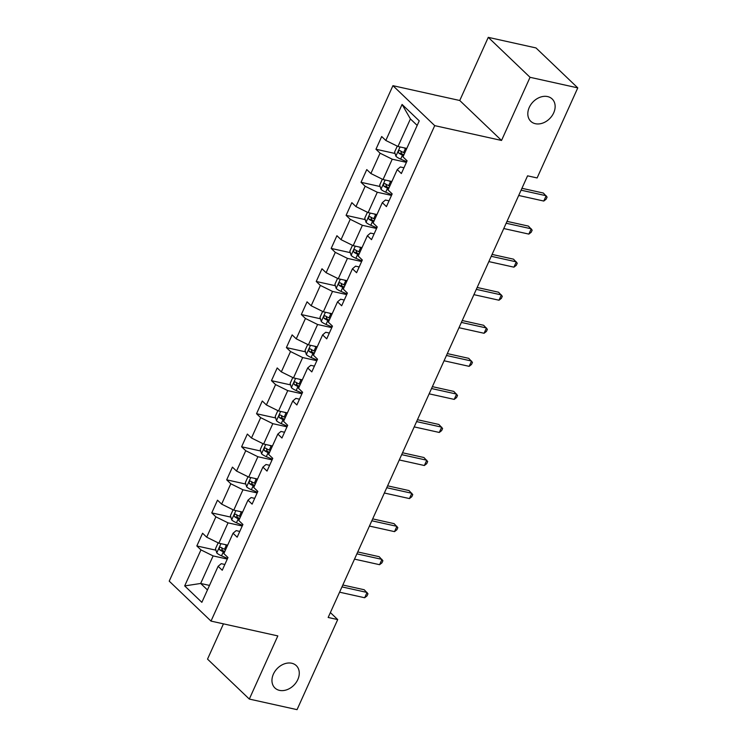 <?xml version="1.0" encoding="UTF-8"?>
<svg xmlns="http://www.w3.org/2000/svg" width="747" height="747" viewBox="0 0 747 747"><rect width="100%" height="100%" fill="white"/><g stroke="black" fill="none" stroke-linecap="round" stroke-linejoin="round"><path stroke-width="1.12" d="M291.741 663.243A15.463 11.793 -46.3 0 1 296.298 665.633A15.463 11.793 -46.3 0 1 296.232 682.366A15.463 11.793 -46.3 0 1 279.49 690.368A15.463 11.793 -46.3 0 1 274.933 687.987A15.463 11.793 -46.3 0 1 274.999 671.254A15.463 11.793 -46.3 0 1 291.741 663.243M547.598 96.578A15.463 11.793 -46.3 0 1 552.164 98.968A15.463 11.793 -46.3 0 1 552.098 115.701A15.463 11.793 -46.3 0 1 535.356 123.703A15.463 11.793 -46.3 0 1 530.79 121.313A15.463 11.793 -46.3 0 1 530.856 104.58A15.463 11.793 -46.3 0 1 547.598 96.578M223.446 623.857L207.526 659.115L249.311 699.071L297.045 709.65L337.709 619.58L330.37 612.568M392.931 85.681L169.224 581.147L211.009 621.093L434.717 125.636L392.931 85.681L459.75 100.5L501.536 140.455L530.053 77.305L488.267 37.35L459.75 100.5M488.267 37.35L535.991 47.929L577.776 87.885L530.053 77.305M224.847 564.48L221.243 563.686L218.124 566.31L222.242 570.25L227.984 557.533L223.857 553.592L233.045 533.246L237.172 537.196L242.915 524.478L238.788 520.538L247.976 500.191L252.094 504.132L257.836 491.414L253.719 487.474L262.897 467.127L267.024 471.077L272.767 458.359L268.64 454.419L277.828 434.072L281.946 438.013L287.688 425.295L283.571 421.355L292.759 401.018L296.876 404.958L302.619 392.24L298.492 388.3L307.68 367.954L311.807 371.894L317.54 359.176L313.423 355.236L322.611 334.899L326.728 338.839L332.471 326.122L328.353 322.181L337.532 301.835L341.659 305.775L347.402 293.067L343.275 289.117L352.463 268.78L356.58 272.72L362.323 260.003L358.205 256.062L367.384 235.716L371.511 239.656L377.254 226.948L373.127 223.008L382.315 202.661L386.442 206.602L392.175 193.884L388.057 189.943L397.245 169.597L401.363 173.537L407.106 160.829L402.978 156.889L419.244 120.855L402.082 104.449L410.411 118.932L397.974 146.487L406.798 148.438M218.124 566.31L201.858 602.334L184.686 585.919L200.952 549.895L196.834 545.954L215.958 550.194M402.082 104.449L385.816 140.473L381.689 136.533L375.956 149.251L380.074 153.191L370.885 173.528L366.768 169.588L361.025 182.305L365.152 186.246L355.964 206.592L351.837 202.652L346.094 215.36L350.222 219.31L341.034 239.647L336.916 235.707L331.173 248.424L335.291 252.365L326.112 272.711L321.985 268.771L316.242 281.479L320.37 285.419L311.182 305.766L307.064 301.825L301.321 314.543L305.439 318.483L296.251 338.83L292.133 334.889L286.39 347.598L290.518 351.538L281.33 371.885L277.202 367.944L271.469 380.662L275.587 384.602L266.399 404.949L262.281 401.008L256.538 413.717L260.656 417.657L251.478 438.003L247.35 434.063L241.608 446.781L245.735 450.721L236.547 471.068L232.429 467.127L226.686 479.835L230.804 483.776L221.626 504.122L217.498 500.182L211.756 512.9L215.883 516.84L206.695 537.186L202.577 533.237L196.834 545.954M577.776 87.885L537.112 177.954L527.569 175.834L328.166 617.47L337.709 619.58M233.045 533.246L236.164 530.622L239.778 531.425M227.676 545.151L218.852 543.19L228.031 522.853L242.224 526M206.695 537.186L218.852 543.19M215.883 516.84L228.031 522.853M247.976 500.191L251.095 497.567L254.699 498.361M242.598 512.097L233.774 510.136L242.962 489.789L257.155 492.936M221.626 504.122L233.774 510.136M230.804 483.776L242.962 489.789M262.897 467.127L266.016 464.503L269.63 465.306M257.528 479.032L248.704 477.072L257.892 456.734L272.076 459.881M236.547 471.068L248.704 477.072M245.735 450.721L257.892 456.734M277.828 434.072L280.947 431.449L284.551 432.252M272.45 445.978L263.626 444.017L272.814 423.67L287.007 426.817M251.478 438.003L263.626 444.017M260.656 417.657L272.814 423.67M292.759 401.018L295.877 398.384L299.482 399.187M287.38 412.914L278.556 410.962L287.744 390.616L301.928 393.762M266.399 404.949L278.556 410.962M275.587 384.602L287.744 390.616M307.68 367.954L310.799 365.33L314.403 366.133M302.311 379.859L293.487 377.898L302.666 357.552L316.859 360.698M281.33 371.885L293.487 377.898M290.518 351.538L302.666 357.552M322.611 334.899L325.729 332.266L329.334 333.069M317.232 346.795L308.408 344.843L317.596 324.497L331.78 327.644M296.251 338.83L308.408 344.843M305.439 318.483L317.596 324.497M337.532 301.835L340.651 299.211L344.264 300.014M332.163 313.74L323.339 311.779L332.518 291.433L346.711 294.579M311.182 305.766L323.339 311.779M320.37 285.419L332.518 291.433M352.463 268.78L355.581 266.156L359.186 266.95M347.084 280.676L338.26 278.724L347.448 258.378L361.641 261.525M326.112 272.711L338.26 278.724M335.291 252.365L347.448 258.378M367.384 235.716L370.503 233.092L374.116 233.895M362.015 247.621L353.191 245.66L362.379 225.314L376.563 228.461M341.034 239.647L353.191 245.66M350.222 219.31L362.379 225.314M382.315 202.661L385.433 200.037L389.038 200.831M376.946 214.557L368.112 212.606L377.3 192.259L391.493 195.406M355.964 206.592L368.112 212.606M365.152 186.246L377.3 192.259M397.245 169.597L400.364 166.973L403.968 167.776M391.867 181.502L383.043 179.541L392.231 159.204L406.415 162.351M370.885 173.528L383.043 179.541M380.074 153.191L392.231 159.204M385.816 140.473L397.974 146.487M249.311 699.071L277.828 635.912L211.009 621.093M501.536 140.455L434.717 125.636M417.19 125.421L410.411 118.932M209.496 585.415L200.672 583.463L207.451 589.943M227.293 559.055L213.11 555.908L200.672 583.463L184.686 585.919M200.952 549.895L213.11 555.908M375.956 149.251L395.079 153.49M361.025 182.305L380.148 186.545M346.094 215.36L365.218 219.609M331.173 248.424L350.296 252.663M316.242 281.479L335.366 285.727M301.321 314.543L320.444 318.782M286.39 347.598L305.514 351.837M271.469 380.662L290.592 384.901M256.538 413.717L275.662 417.956M241.608 446.781L260.731 451.02M226.686 479.835L245.81 484.075M211.756 512.9L230.879 517.139M521.089 190.186L546.178 195.742L543.779 201.046L518.698 195.481M521.938 188.3L543.349 193.043L547.093 197.077L546.132 199.197L543.779 201.046M397.273 146.141L394.621 152.005L395.929 156.282A6.406 1.737 24.3 0 0 400.653 159.13L406.704 161.707M403.875 147.794A6.406 1.737 24.3 0 0 405.444 148.532L406.545 148.998M404.725 153.032L403.623 152.556A6.406 1.737 -155.7 0 1 399.972 150.577C398.412 150.52 398.03 151.37 398.823 153.116A6.406 1.737 24.3 0 0 402.474 155.105L403.576 155.572M403.931 154.797L402.605 154.227A3.259 0.887 -155.7 0 1 401.578 153.733L400.934 151.865M506.167 223.241L531.248 228.806L528.857 234.1L503.767 228.535M507.017 221.355L528.428 226.108L532.163 230.132L531.21 232.252L528.857 234.1M491.237 256.296L516.317 261.861L513.927 267.165L488.846 261.599M492.086 254.419L513.497 259.162L517.241 263.196L516.28 265.316L513.927 267.165M382.343 179.196L379.7 185.06L380.998 189.346A6.406 1.737 24.3 0 0 385.732 192.184L391.783 194.771M388.944 180.858A6.406 1.737 24.3 0 0 390.513 181.596L391.615 182.063M389.794 186.087L388.692 185.62A6.406 1.737 -155.7 0 1 385.05 183.631C383.482 183.585 383.099 184.425 383.902 186.18A6.406 1.737 24.3 0 0 387.544 188.16L388.645 188.627M389 187.852L387.684 187.292A3.259 0.887 -155.7 0 1 386.647 186.787L386.012 184.92M367.421 212.26L364.769 218.124L366.077 222.401A6.406 1.737 24.3 0 0 370.801 225.249L376.852 227.826M374.023 213.913A6.406 1.737 24.3 0 0 375.592 214.65L376.684 215.117M374.873 219.151L373.771 218.675A6.406 1.737 -155.7 0 1 370.12 216.695C368.56 216.639 368.178 217.489 368.971 219.235A6.406 1.737 24.3 0 0 372.622 221.224L373.724 221.691M374.07 220.916L372.753 220.346A3.259 0.887 -155.7 0 1 371.726 219.842L371.082 217.984M476.306 289.36L501.396 294.925L499.005 300.219L473.915 294.654M477.165 287.474L498.566 292.226L502.311 296.251L501.358 298.37L499.005 300.219M461.385 322.415L486.465 327.98L484.075 333.274L458.994 327.718M462.234 320.538L483.645 325.281L487.38 329.306L486.428 331.425L484.075 333.274M446.454 355.479L471.544 361.044L469.144 366.338L444.063 360.773M447.304 353.592L468.714 358.336L472.459 362.37L471.497 364.489L469.144 366.338M352.491 245.315L349.848 251.179L351.146 255.465A6.406 1.737 24.3 0 0 355.88 258.303L361.922 260.89M359.092 246.968A6.406 1.737 24.3 0 0 360.661 247.705L361.763 248.181M359.942 252.206L358.84 251.739A6.406 1.737 -155.7 0 1 355.198 249.75C353.63 249.694 353.247 250.544 354.05 252.299A6.406 1.737 24.3 0 0 357.692 254.279L358.793 254.746M359.148 253.971L357.832 253.41A3.259 0.887 -155.7 0 1 356.795 252.906L356.151 251.039M337.569 278.379L334.917 284.243L336.225 288.519A6.406 1.737 24.3 0 0 340.949 291.367L347 293.945M344.171 280.032A6.406 1.737 24.3 0 0 345.73 280.769L346.832 281.236M345.021 285.27L343.919 284.794A6.406 1.737 -155.7 0 1 340.268 282.814C338.699 282.758 338.326 283.608 339.119 285.354A6.406 1.737 24.3 0 0 342.77 287.343L343.872 287.81M344.218 287.025L342.901 286.465A3.259 0.887 -155.7 0 1 341.865 285.961L341.23 284.103M322.639 311.434L319.987 317.298L321.294 321.583A6.406 1.737 24.3 0 0 326.019 324.422L332.07 327.009M329.24 313.086A6.406 1.737 24.3 0 0 330.809 313.824L331.911 314.3M330.09 318.325L328.988 317.858A6.406 1.737 -155.7 0 1 325.347 315.869C323.778 315.813 323.395 316.663 324.198 318.418A6.406 1.737 24.3 0 0 327.84 320.398L328.941 320.865M329.296 320.089L327.97 319.529A3.259 0.887 -155.7 0 1 326.943 319.025L326.299 317.158M307.708 344.498L305.065 350.362L306.363 354.638A6.406 1.737 24.3 0 0 311.097 357.486L317.148 360.063M314.319 346.15A6.406 1.737 24.3 0 0 315.878 346.888L316.98 347.355M315.159 351.379L314.067 350.913A6.406 1.737 -155.7 0 1 310.416 348.933C308.847 348.877 308.464 349.727 309.267 351.473A6.406 1.737 24.3 0 0 312.918 353.452L314.011 353.929M314.366 353.144L313.049 352.584A3.259 0.887 -155.7 0 1 312.013 352.08L311.378 350.222M292.787 377.552L290.135 383.416L291.442 387.693A6.406 1.737 24.3 0 0 296.167 390.541L302.218 393.127M299.388 379.205A6.406 1.737 24.3 0 0 300.957 379.943L302.059 380.419M300.238 384.444L299.136 383.977A6.406 1.737 -155.7 0 1 295.485 381.988C293.926 381.932 293.543 382.781 294.337 384.537A6.406 1.737 24.3 0 0 297.988 386.516L299.089 386.983M299.444 386.208L298.118 385.648A3.259 0.887 -155.7 0 1 297.091 385.144L296.447 383.276M277.856 410.617L275.213 416.481L276.511 420.757A6.406 1.737 24.3 0 0 281.245 423.605L287.287 426.182M284.458 412.269A6.406 1.737 24.3 0 0 286.026 413.007L287.128 413.474M285.307 417.498L284.205 417.031A6.406 1.737 -155.7 0 1 280.564 415.052C278.995 414.996 278.612 415.846 279.415 417.592A6.406 1.737 24.3 0 0 283.057 419.571L284.159 420.047M284.514 419.263L283.197 418.703A3.259 0.887 -155.7 0 1 282.161 418.199L281.516 416.34M262.935 443.671L260.283 449.535L261.59 453.812A6.406 1.737 24.3 0 0 266.315 456.66L272.366 459.246M269.536 445.324A6.406 1.737 24.3 0 0 271.096 446.062L272.197 446.538M270.386 450.562L269.284 450.086A6.406 1.737 -155.7 0 1 265.633 448.107C264.074 448.051 263.691 448.9 264.485 450.646A6.406 1.737 24.3 0 0 268.136 452.635L269.237 453.102M269.583 452.327L268.266 451.758A3.259 0.887 -155.7 0 1 267.23 451.263L266.595 449.395M248.004 476.735L245.361 482.599L246.659 486.876A6.406 1.737 24.3 0 0 251.394 489.724L257.435 492.301M254.606 478.388A6.406 1.737 24.3 0 0 256.174 479.126L257.276 479.593M255.455 483.617L254.353 483.15A6.406 1.737 -155.7 0 1 250.712 481.171C249.143 481.115 248.76 481.964 249.563 483.711A6.406 1.737 24.3 0 0 253.205 485.69L254.307 486.166M254.662 485.382L253.345 484.822A3.259 0.887 -155.7 0 1 252.309 484.317L251.664 482.459M233.083 509.79L230.431 515.654L231.729 519.931A6.406 1.737 24.3 0 0 236.463 522.779L242.514 525.365M239.684 511.443A6.406 1.737 24.3 0 0 241.244 512.181L242.345 512.657M240.534 516.681L239.432 516.205A6.406 1.737 -155.7 0 1 235.781 514.225C234.213 514.169 233.83 515.019 234.633 516.765A6.406 1.737 24.3 0 0 238.284 518.754L239.385 519.221M239.731 518.446L238.414 517.876A3.259 0.887 -155.7 0 1 237.378 517.382L236.743 515.514M431.533 388.533L456.613 394.099L454.223 399.393L429.142 393.837M432.382 386.647L453.793 391.4L457.528 395.424L456.576 397.544L454.223 399.393M416.602 421.597L441.682 427.153L439.292 432.457L414.212 426.892M417.452 419.711L438.863 424.455L442.607 428.489L441.645 430.608L439.292 432.457M401.681 454.652L426.761 460.217L424.371 465.512L399.281 459.956M402.53 452.766L423.932 457.519L427.676 461.543L426.724 463.663L424.371 465.512M386.75 487.716L411.83 493.272L409.44 498.576L384.36 493.011M387.6 485.83L409.011 490.574L412.755 494.607L411.793 496.727L409.44 498.576M371.819 520.771L396.909 526.336L394.519 531.631L369.429 526.075M372.669 518.885L394.08 523.638L397.824 527.662L396.862 529.782L394.519 531.631M356.898 553.835L381.978 559.391L379.588 564.695L354.508 559.129M357.748 551.949L379.159 556.692L382.894 560.726L381.941 562.846L379.588 564.695M341.967 586.89L367.057 592.455L364.657 597.749L339.577 592.184M342.817 585.004L364.228 589.756L367.972 593.781L367.01 595.901L364.657 597.749M218.152 542.845L215.5 548.718L216.807 552.995A6.406 1.737 24.3 0 0 221.532 555.833L227.583 558.42M224.754 544.507A6.406 1.737 24.3 0 0 226.322 545.245L227.424 545.712M225.603 549.736L224.502 549.269A6.406 1.737 -155.7 0 1 220.851 547.29C219.291 547.234 218.908 548.074 219.702 549.829A6.406 1.737 24.3 0 0 223.353 551.809L224.455 552.285M224.81 551.501L223.484 550.941A3.259 0.887 -155.7 0 1 222.457 550.436L221.812 548.578M400.065 146.944L395.891 156.179M402.474 155.105L400.653 159.13M405.444 148.532L403.623 152.556M401.578 153.733L398.823 153.116M385.135 180.008L380.97 189.234M387.544 188.16L385.732 192.184M390.513 181.596L388.692 185.62M386.647 186.787L383.902 186.18M370.204 213.063L366.039 222.298M372.622 221.224L370.801 225.249M375.592 214.65L373.771 218.675M371.726 219.842L368.971 219.235M355.283 246.127L351.118 255.353M357.692 254.279L355.88 258.303M360.661 247.705L358.84 251.739M356.795 252.906L354.05 252.299M340.352 279.182L336.187 288.417M342.77 287.343L340.949 291.367M345.73 280.769L343.919 284.794M341.865 285.961L339.119 285.354M325.431 312.246L321.257 321.471M327.84 320.398L326.019 324.422M330.809 313.824L328.988 317.858M326.943 319.025L324.198 318.418M310.5 345.301L306.335 354.536M312.918 353.452L311.097 357.486M315.878 346.888L314.067 350.913M312.013 352.08L309.267 351.473M295.569 378.365L291.405 387.59M297.988 386.516L296.167 390.541M300.957 379.943L299.136 383.977M297.091 385.144L294.337 384.537M280.648 411.42L276.483 420.645M283.057 419.571L281.245 423.605M286.026 413.007L284.205 417.031M282.161 418.199L279.415 417.592M265.717 444.484L261.553 453.709M268.136 452.635L266.315 456.66M271.096 446.062L269.284 450.086M267.23 451.263L264.485 450.646M250.796 477.538L246.622 486.764M253.205 485.69L251.394 489.724M256.174 479.126L254.353 483.15M252.309 484.317L249.563 483.711M235.865 510.603L231.701 519.828M238.284 518.754L236.463 522.779M241.244 512.181L239.432 516.205M237.378 517.382L234.633 516.765M220.944 543.657L216.77 552.883M223.353 551.809L221.532 555.833M226.322 545.245L224.502 549.269M222.457 550.436L219.702 549.829"/></g></svg>
